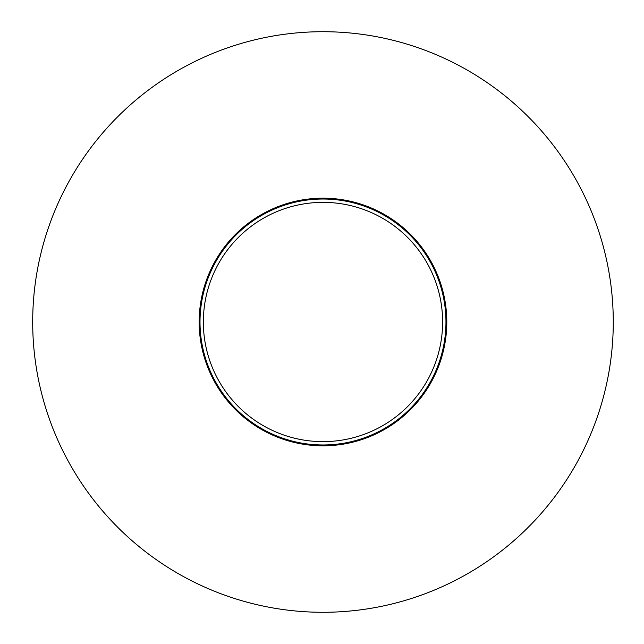 <?xml version="1.0" encoding="UTF-8"?>
<svg xmlns="http://www.w3.org/2000/svg" width="644" height="644" viewBox="0 0 644 644"><rect width="100%" height="100%" fill="white"/><g stroke="black" fill="none" stroke-linecap="round" stroke-linejoin="round"><path stroke-width="0.48" stroke-dasharray="3.22 2.42" d="M32.691 322A290.291 290.291 0 0 1 468.124 70.599A290.291 290.291 0 0 1 468.124 573.401A290.291 290.291 0 0 1 32.691 322M200.002 322A122.98 122.98 0 0 1 384.468 215.499A122.98 122.98 0 0 1 384.468 428.501A122.98 122.98 0 0 1 200.002 322M446.791 322A123.809 123.809 0 0 0 261.078 214.774A123.809 123.809 0 0 0 261.078 429.226A123.809 123.809 0 0 0 446.791 322M442.613 322A119.631 119.631 0 0 0 263.163 218.397A119.631 119.631 0 0 0 263.163 425.604A119.631 119.631 0 0 0 442.613 322"/><path stroke-width="0.97" d="M32.691 322A290.291 290.291 0 0 1 468.124 70.599A290.291 290.291 0 0 1 468.124 573.401A290.291 290.291 0 0 1 32.691 322M200.002 322A122.98 122.98 0 0 1 384.468 215.499A122.98 122.98 0 0 1 384.468 428.501A122.98 122.98 0 0 1 200.002 322M446.791 322A123.809 123.809 0 0 0 261.078 214.774A123.809 123.809 0 0 0 261.078 429.226A123.809 123.809 0 0 0 446.791 322M442.613 322A119.631 119.631 0 0 0 263.163 218.397A119.631 119.631 0 0 0 263.163 425.604A119.631 119.631 0 0 0 442.613 322"/></g></svg>
